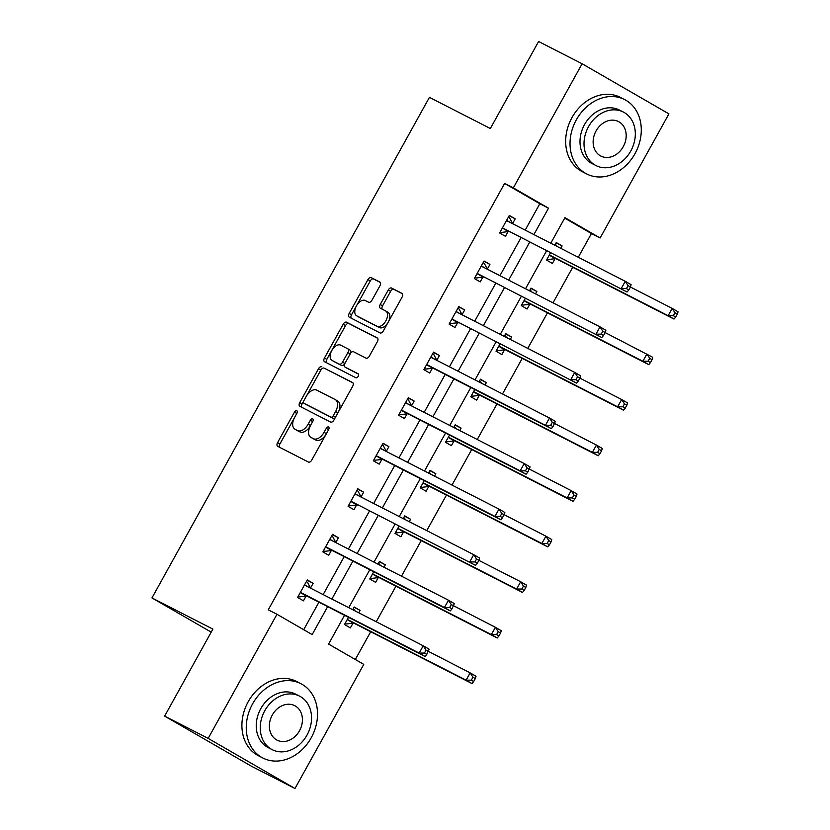 <?xml version="1.0" encoding="UTF-8"?>
<svg xmlns="http://www.w3.org/2000/svg" width="830" height="830" viewBox="0 0 830 830"><rect width="100%" height="100%" fill="white"/><g stroke="black" fill="none" stroke-linecap="round" stroke-linejoin="round"><path stroke-width="1.25" d="M296.767 410.736A2.293 1.338 -60 0 0 294.463 412.126L277.583 442.587A3.279 1.919 -60 0 0 277.645 446.301A3.279 1.919 -60 0 0 277.697 446.322L308.459 462.061A3.279 1.919 -60 0 0 311.758 460.069L328.639 429.608A2.293 1.338 -60 0 0 328.587 427.014A2.293 1.338 -60 0 0 328.556 426.994A2.293 1.338 -60 0 0 326.252 428.384L324.063 432.326A10.489 6.142 -60 0 1 313.512 438.707L310.949 437.389A10.489 6.142 -60 0 1 310.783 437.306A10.489 6.142 -60 0 1 310.565 425.427L312.744 421.484A2.293 1.338 -60 0 0 312.702 418.88A2.293 1.338 -60 0 0 312.661 418.86A2.293 1.338 -60 0 0 310.358 420.26L308.169 424.203A10.489 6.142 -60 0 1 297.617 430.573L295.055 429.266A10.489 6.142 -60 0 1 294.899 429.172A10.489 6.142 -60 0 1 294.671 417.293L296.86 413.35A2.293 1.338 -60 0 0 296.808 410.757A2.293 1.338 -60 0 0 296.767 410.736M379.964 285.779A3.279 1.919 -60 0 0 379.891 282.065A3.279 1.919 -60 0 0 379.839 282.034L371.218 277.625A3.279 1.919 -60 0 0 367.918 279.617L349.16 313.439A3.279 1.919 -60 0 0 349.233 317.153A3.279 1.919 -60 0 0 349.285 317.185L380.047 332.913A3.279 1.919 -60 0 0 383.346 330.921L402.094 297.099A3.279 1.919 -60 0 0 402.021 293.384A3.279 1.919 -60 0 0 401.969 293.353L391.553 288.031A3.279 1.919 -60 0 0 388.253 290.023L380.223 304.496A3.279 1.919 -60 0 0 380.296 308.21A3.279 1.919 -60 0 0 380.348 308.231L385.514 310.877A8.767 5.125 -60 0 1 385.649 310.949A8.767 5.125 -60 0 1 385.774 321.002A8.767 5.125 -60 0 1 377.017 326.221L356.765 315.857A8.767 5.125 -60 0 1 356.63 315.784A8.767 5.125 -60 0 1 356.506 305.741A8.767 5.125 -60 0 1 365.262 300.522L368.645 302.245A3.279 1.919 -60 0 0 371.933 300.252L379.964 285.779M344.533 615.289L328.587 644.07L363.779 664.384L294.982 788.5L251.459 766.235L164.641 716.124L212.885 629.099L151.952 597.932L429.421 97.359L490.354 128.525L538.597 41.5L582.121 63.765L668.928 113.876L600.132 237.992L564.94 217.678L550.788 243.211M164.641 716.124L208.164 738.389L276.971 614.273L312.163 634.587L327.653 606.647M525.193 230.118L539.811 203.744L504.619 183.43L268.266 609.822L276.971 614.273M504.619 183.43L513.324 187.881L582.121 63.765M321.791 366.777A3.279 1.919 -60 0 0 318.492 368.769L299.744 402.592A3.279 1.919 -60 0 0 299.817 406.306A3.279 1.919 -60 0 0 299.869 406.337L330.631 422.065A3.279 1.919 -60 0 0 333.919 420.073L352.677 386.251A3.279 1.919 -60 0 0 352.605 382.537A3.279 1.919 -60 0 0 352.553 382.506L324.136 368.136A3.279 1.919 -60 0 0 320.847 370.128L306.654 395.723M324.457 358.021L343.205 324.198A3.279 1.919 -60 0 1 346.504 322.206L377.266 337.935A3.279 1.919 -60 0 1 377.308 337.966A3.279 1.919 -60 0 1 377.38 341.68L369.36 356.153A3.279 1.919 -60 0 1 366.061 358.145L353.59 351.764A3.279 1.919 -60 0 0 350.291 353.756L344.969 363.364A3.279 1.919 -60 0 0 345.031 367.068A3.279 1.919 -60 0 0 345.083 367.099L358.072 373.739A2.293 1.338 -60 0 0 358.072 373.739A2.293 1.338 -60 0 1 358.135 376.395A2.293 1.338 -60 0 1 355.852 377.754L324.572 361.756A3.279 1.919 -60 0 1 324.53 361.735A3.279 1.919 -60 0 1 324.457 358.021L326.802 359.369L345.55 325.547L343.205 324.198M151.952 597.932L211.204 632.128M303.697 629.7L318.948 602.196M323.161 594.591L344.201 556.639M348.413 549.035L369.454 511.073M373.666 503.478L394.707 465.516M398.919 457.921L419.959 419.959M424.172 412.354L445.212 374.403M449.424 366.798L470.465 328.836M474.677 321.241L495.718 283.279M499.93 275.674L520.97 237.722M310.534 588.034L313.159 583.303L307.287 579.921L297.576 597.444L303.448 600.827L306.062 596.096M335.787 542.478L338.412 537.747L332.55 534.364L322.829 551.877L328.701 555.27L331.315 550.539M361.04 496.911L363.665 492.19L357.803 488.797L348.081 506.321L353.954 509.713L356.568 504.982M386.303 451.354L388.917 446.623L383.055 443.241L373.344 460.764L379.206 464.146L381.821 459.426M411.556 405.797L414.17 401.066L408.308 397.684L398.597 415.208L404.459 418.59L407.084 413.859M436.808 360.23L439.423 355.51L433.561 352.117L423.85 369.641L429.712 373.033L432.337 368.302M462.061 314.674L464.676 309.953L458.814 306.561L449.103 324.084L454.965 327.476L457.589 322.745M487.314 269.117L489.939 264.386L484.066 261.004L474.355 278.527L480.217 281.91L482.842 277.189M512.567 223.561L515.191 218.829L509.319 215.447L499.608 232.971L505.47 236.353L508.095 231.622M355.313 659.497L370.699 631.755M376.239 621.743L395.952 586.188M401.492 576.186L421.204 540.631M426.745 530.629L446.457 495.074M451.997 485.073L471.71 449.518M477.25 439.506L496.963 403.951M502.513 393.949L522.215 358.394M527.766 348.393L547.468 312.837M553.019 302.836L572.721 267.281M578.271 257.269L591.427 233.541L564.701 218.114M348.496 617.312L344.502 624.523L350.364 627.916L352.989 623.185M358.747 612.799L360.085 610.392L354.213 607L352.719 609.718M373.759 571.756L369.755 578.966L375.627 582.359L378.241 577.628M384 567.243L385.338 564.836L379.466 561.443L377.972 564.151M399.012 526.199L395.007 533.41L400.88 536.792L403.494 532.072M409.252 521.676L410.591 519.269L404.718 515.887L403.224 518.594M424.265 480.632L420.26 487.853L426.132 491.236L428.747 486.505M434.505 476.119L435.843 473.712L429.982 470.33L428.477 473.038M449.518 435.076L445.523 442.286L451.385 445.679L454 440.948M459.758 430.563L461.096 428.156L455.234 424.763L453.73 427.471M474.77 389.519L470.776 396.73L476.638 400.112L479.263 395.391M485.021 385.006L486.349 382.599L480.487 379.206L478.983 381.914M500.023 343.962L496.029 351.173L501.891 354.555L504.516 349.835M510.274 339.439L511.602 337.032L505.74 333.65L504.235 336.358M525.276 298.395L521.282 305.616L527.143 308.999L529.768 304.268M535.526 293.882L536.854 291.475L530.993 288.093L529.488 290.801M550.529 252.839L546.534 260.049L552.396 263.442L555.021 258.711M560.779 248.326L562.117 245.919L556.245 242.526L554.741 245.234M294.982 788.5L208.164 738.389M591.427 233.541L600.132 237.992M546.565 250.816L525.525 288.767M521.313 296.372L500.272 334.334M496.06 341.929L475.019 379.891M470.807 387.496L449.767 425.448M445.554 433.053L424.514 471.004M420.302 478.609L399.261 516.571M395.049 524.166L374.008 562.128M369.796 569.733L348.756 607.685M533.898 234.568L548.516 208.195L513.324 187.881M331.865 599.042L352.906 561.09M357.118 553.486L378.158 515.534M382.371 507.929L403.411 469.967M407.623 462.372L428.664 424.41M432.876 416.805L453.917 378.854M458.129 371.249L479.169 333.297M483.382 325.692L504.422 287.73M508.645 280.135L529.675 242.173M539.811 203.744L548.516 208.195M360.085 610.392L354.047 607.301M313.159 583.303L307.121 580.222M338.412 537.747L332.374 534.655M385.338 564.836L379.3 561.744M363.665 492.19L357.637 489.098M410.591 519.269L404.552 516.187M388.917 446.623L382.889 443.542M435.843 473.712L429.815 470.631M414.17 401.066L408.142 397.985M461.096 428.156L455.068 425.064M439.423 355.51L433.395 352.418M486.349 382.599L480.321 379.507M464.676 309.953L458.648 306.861M511.602 337.032L505.574 333.951M489.939 264.386L483.9 261.305M536.854 291.475L530.827 288.394M515.191 218.829L509.153 215.748M562.117 245.919L556.079 242.827M297.088 430.438A10.489 6.142 -60 0 0 297.244 430.531A10.489 6.142 -60 0 0 297.399 430.614L295.055 429.266M310.233 426.049A10.489 6.142 -60 0 1 299.962 431.932L297.399 430.614M312.972 438.562A10.489 6.142 -60 0 0 313.128 438.655A10.489 6.142 -60 0 0 313.294 438.748L310.949 437.389M325.951 434.464A10.489 6.142 -60 0 1 315.857 440.056L313.294 438.748M294.256 418.092L279.928 443.936A3.279 1.919 -60 0 0 279.627 447.308M352.978 382.879L324.136 368.136M303.707 401.046L302.089 403.951A3.279 1.919 -60 0 0 301.788 407.323M303.884 400.662A2.293 1.338 -60 0 0 303.936 403.266A2.293 1.338 -60 0 0 303.967 403.287L330.973 417.096A2.293 1.338 -60 0 0 333.276 415.706L335.579 411.545A10.489 6.142 -60 0 0 335.362 399.666A10.489 6.142 -60 0 0 335.196 399.572L316.749 390.131A10.489 6.142 -60 0 0 306.187 396.512L303.884 400.662M303.936 403.266L306.28 404.625A2.293 1.338 -60 0 0 306.28 404.625A2.293 1.338 -60 0 0 306.322 404.635L303.967 403.287M335.403 417.417A2.293 1.338 -60 0 1 333.318 418.445L306.322 404.635M338.35 412.095A10.489 6.142 -60 0 0 337.706 401.014A10.489 6.142 -60 0 0 337.551 400.932L335.517 399.759M377.681 338.308L348.849 323.555A3.279 1.919 -60 0 0 345.55 325.547M345.031 367.068L347.376 368.427A3.279 1.919 -60 0 0 347.376 368.427A3.279 1.919 -60 0 0 347.428 368.458L358.415 374.071M340.642 345.145A8.767 5.125 -60 0 0 331.886 350.364A8.767 5.125 -60 0 0 332.01 360.407A8.767 5.125 -60 0 0 332.135 360.479L339.273 364.131A3.279 1.919 -60 0 0 342.572 362.139L347.895 352.532A3.279 1.919 -60 0 0 347.822 348.818A3.279 1.919 -60 0 0 347.78 348.787L340.642 345.145M334.22 361.683A8.767 5.125 -60 0 0 334.355 361.756A8.767 5.125 -60 0 0 334.49 361.828L332.135 360.479M344.772 363.737A3.279 1.919 -60 0 1 341.618 365.48L334.49 361.828M350.426 353.507A3.279 1.919 -60 0 0 350.167 350.177A3.279 1.919 -60 0 0 350.125 350.146L347.874 348.849M326.802 359.369A3.279 1.919 -60 0 0 326.501 362.741M358.851 317.06A8.767 5.125 -60 0 0 358.975 317.143A8.767 5.125 -60 0 0 359.11 317.216L356.765 315.857M387.755 322.953A8.767 5.125 -60 0 1 379.362 327.57L359.11 317.216M388.565 321.511A8.767 5.125 -60 0 0 387.994 312.308A8.767 5.125 -60 0 0 387.859 312.236L385.774 311.032M402.394 293.727L393.897 289.38A3.279 1.919 -60 0 0 390.598 291.372L382.568 305.845A3.279 1.919 -60 0 0 382.267 309.217M356.06 306.592L351.515 314.798A3.279 1.919 -60 0 0 351.204 318.17M380.264 282.408L373.562 278.984A3.279 1.919 -60 0 0 370.263 280.976L356.869 305.139M345.145 623.372L346.338 623.973L353.341 623.143A3.341 1.951 120 0 1 354.109 623.268L471.969 683.557L466.097 680.164L470.154 672.871L426.029 650.139L424.41 653.065L426.765 654.413L429.089 649.164L423.227 645.782L419.181 653.086L301.321 592.796A3.341 1.951 -60 0 0 300.553 592.672L300.201 592.713M345.176 623.309L346.338 623.973M353.269 608.701L355.313 611.046M347.127 619.803L347.469 619.761A3.341 1.951 120 0 1 348.237 619.875L466.097 680.164L471.336 680.154L473.681 681.503L475.3 678.587L472.955 677.228L471.336 680.154M472.955 677.228L470.154 672.871L476.015 676.253L475.3 678.587M473.681 681.503L471.969 683.557M310.617 588.179L307.505 582.287L306.353 581.623M298.219 596.282L299.412 596.895L298.25 596.22M304.672 584.642L304.828 584.953A3.341 1.951 -60 0 0 305.315 585.461A3.341 1.951 -60 0 0 305.367 585.492L423.227 645.782L426.029 650.139M424.41 653.065L419.181 653.086L425.043 656.468L307.183 596.179A3.341 1.951 -60 0 0 306.415 596.054L299.412 596.895M425.043 656.468L426.765 654.413M252.559 703.923A41.749 33.843 117.1 0 0 262.871 758.018A41.749 33.843 117.1 0 0 311.219 737.777A41.749 33.843 117.1 0 0 300.906 683.681A41.749 33.843 117.1 0 0 252.559 703.923M300.906 683.681L296.549 681.451A41.749 33.843 117.1 0 0 248.212 701.692A41.749 33.843 117.1 0 0 258.524 755.798L262.871 758.018M272.199 749.656L268.204 747.612A30.056 24.371 -62.9 0 1 260.776 708.664A30.056 24.371 -62.9 0 1 295.573 694.088L299.578 696.131A30.056 24.371 117.1 0 0 264.78 710.708A30.056 24.371 117.1 0 0 272.199 749.656A30.056 24.371 117.1 0 0 307.007 735.09A30.056 24.371 117.1 0 0 299.578 696.131M299.506 730.753A19.37 15.708 117.1 0 0 294.712 705.656A19.37 15.708 117.1 0 0 272.281 715.045A19.37 15.708 117.1 0 0 277.075 740.142A19.37 15.708 117.1 0 0 299.506 730.753M576.331 119.831A41.749 33.843 117.1 0 0 586.644 173.927A41.749 33.843 117.1 0 0 634.981 153.685A41.749 33.843 117.1 0 0 624.668 99.59A41.749 33.843 117.1 0 0 576.331 119.831M624.668 99.59L620.321 97.359A41.749 33.843 117.1 0 0 571.974 117.601A41.749 33.843 117.1 0 0 582.287 171.696L586.644 173.927M595.971 165.564L591.966 163.52A30.056 24.371 -62.9 0 1 584.538 124.562A30.056 24.371 -62.9 0 1 619.346 109.996L623.351 112.04A30.056 24.371 117.1 0 0 588.543 126.617A30.056 24.371 117.1 0 0 595.971 165.564A30.056 24.371 117.1 0 0 630.779 150.998A30.056 24.371 117.1 0 0 623.351 112.04M623.268 146.661A19.37 15.708 117.1 0 0 618.485 121.554A19.37 15.708 117.1 0 0 596.054 130.953A19.37 15.708 117.1 0 0 600.837 156.05A19.37 15.708 117.1 0 0 623.268 146.661M370.398 577.804L371.591 578.417L378.594 577.587A3.341 1.951 120 0 1 379.362 577.711L497.222 637.99L491.36 634.608L495.406 627.304L451.292 604.582L449.673 607.508L452.018 608.857L454.342 603.607L448.48 600.225L444.434 607.519L326.574 547.24A3.341 1.951 -60 0 0 325.806 547.115L325.453 547.157M370.429 577.753L371.591 578.417M378.522 563.145L380.565 565.479M372.38 574.246L372.732 574.194A3.341 1.951 120 0 1 373.49 574.318L491.36 634.608L496.589 634.587L498.944 635.946L500.563 633.02L498.208 631.672L496.589 634.587M498.208 631.672L495.406 627.304L501.268 630.696L500.563 633.02M498.944 635.946L497.222 637.99M395.651 532.248L396.844 532.86L403.847 532.03A3.341 1.951 120 0 1 404.615 532.144L522.475 592.433L516.613 589.051L520.659 581.747L478.889 560.385M395.682 532.186L396.844 532.86M403.785 517.588L405.818 519.922M397.632 528.679L397.985 528.637A3.341 1.951 120 0 1 398.753 528.762L516.613 589.051L521.842 589.03L524.197 590.389L525.815 587.464L523.471 586.115L521.842 589.03M523.471 586.115L520.659 581.747L526.521 585.129L525.815 587.464M524.197 590.389L522.475 592.433M335.87 542.623L332.757 536.73L331.606 536.066M323.472 550.726L324.665 551.327L323.503 550.663M329.925 539.085L330.081 539.386A3.341 1.951 -60 0 0 330.568 539.905A3.341 1.951 -60 0 0 330.62 539.936L448.48 600.225L451.292 604.582M449.673 607.508L444.434 607.519L450.296 610.911L332.436 550.622A3.341 1.951 -60 0 0 331.668 550.498L324.665 551.327M450.296 610.911L452.018 608.857M361.123 497.056L358.01 491.173L356.858 490.499M348.725 505.159L349.918 505.771L348.766 505.107M351.827 501.673L475.549 565.344L351.827 501.673A3.341 1.951 -60 0 0 351.059 501.559L350.706 501.6M474.926 561.941L469.687 561.962L473.733 554.658L479.595 558.051L478.889 560.375L476.545 559.026L474.926 561.941L477.271 563.3L478.889 560.375M355.178 493.528L355.333 493.829A3.341 1.951 -60 0 0 355.821 494.348A3.341 1.951 -60 0 0 355.873 494.379L473.733 554.658L476.545 559.026M357.689 505.065A3.341 1.951 -60 0 0 356.921 504.941L349.918 505.771M475.549 565.344L477.271 563.3M420.903 486.691L422.096 487.303L429.1 486.463A3.341 1.951 120 0 1 429.867 486.588L547.727 546.877L541.865 543.484L545.912 536.19L501.797 513.469L500.179 516.385L502.524 517.744L504.848 512.484L498.986 509.101L494.939 516.405L377.079 456.116A3.341 1.951 -60 0 0 376.312 455.992L375.959 456.033M420.945 486.629L422.096 487.303M429.037 472.031L431.071 474.366M422.885 483.122L423.238 483.081A3.341 1.951 120 0 1 424.006 483.205L541.865 543.484L547.105 543.474L549.45 544.822L551.068 541.907L548.723 540.548L547.105 543.474M548.723 540.548L545.912 536.19L551.774 539.573L551.068 541.907M549.45 544.822L547.727 546.877M446.156 441.135L447.349 441.736L454.352 440.906A3.341 1.951 120 0 1 455.12 441.031L572.98 501.32L567.118 497.927L571.164 490.623L527.05 467.902L525.432 470.828L527.776 472.177L530.111 466.927L524.238 463.545L520.192 470.849L402.332 410.56A3.341 1.951 -60 0 0 401.564 410.435L401.212 410.477M446.198 441.072L447.349 441.736M454.29 426.464L456.324 428.799M448.138 437.566L448.49 437.524A3.341 1.951 120 0 1 449.258 437.638L567.118 497.927L572.358 497.917L574.702 499.266L576.321 496.35L573.976 494.991L572.358 497.917M573.976 494.991L571.164 490.623L577.026 494.016L576.321 496.35M574.702 499.266L572.98 501.32M471.419 395.568L472.602 396.18L479.605 395.35A3.341 1.951 120 0 1 480.373 395.464L598.233 455.753L592.371 452.371L596.417 445.067L552.303 422.346L550.684 425.271L553.029 426.62L555.363 421.37L549.491 417.988L545.445 425.282L427.585 364.993A3.341 1.951 -60 0 0 426.817 364.878L426.464 364.92M471.45 395.516L472.602 396.18M479.543 380.908L481.576 383.242M473.391 391.999L473.743 391.957A3.341 1.951 120 0 1 474.511 392.082L592.371 452.371L597.61 452.35L599.955 453.709L601.574 450.783L599.229 449.435L597.61 452.35M599.229 449.435L596.417 445.067L602.29 448.459L601.574 450.783M599.955 453.709L598.233 455.753M386.375 451.499L383.273 445.606L382.111 444.942M373.988 459.602L375.17 460.214L374.019 459.54M380.431 447.972L380.596 448.273A3.341 1.951 -60 0 0 381.074 448.791A3.341 1.951 -60 0 0 381.126 448.812L498.986 509.101L501.797 513.469M500.179 516.385L494.939 516.405L500.801 519.788L382.941 459.498A3.341 1.951 -60 0 0 382.174 459.384L375.17 460.214M500.801 519.788L502.524 517.744M411.628 405.943L408.526 400.05L407.364 399.386M399.24 414.046L400.434 414.658L399.272 413.983M405.683 402.405L405.849 402.716A3.341 1.951 -60 0 0 406.327 403.224A3.341 1.951 -60 0 0 406.378 403.256L524.238 463.545L527.05 467.902M525.432 470.828L520.192 470.849L526.054 474.231L408.194 413.942A3.341 1.951 -60 0 0 407.426 413.817L400.434 414.658M526.054 474.231L527.776 472.177M436.881 360.386L433.779 354.493L432.617 353.819M424.493 368.489L425.686 369.091L424.524 368.427M430.936 356.848L431.102 357.149A3.341 1.951 -60 0 0 431.579 357.668A3.341 1.951 -60 0 0 431.631 357.699L549.491 417.988L552.303 422.346M550.684 425.271L545.445 425.282L551.317 428.674L433.447 368.385A3.341 1.951 -60 0 0 432.689 368.261L425.686 369.091M551.317 428.674L553.029 426.62M462.134 314.819L459.032 308.936L457.87 308.262M449.746 322.922L450.939 323.534L449.777 322.87M452.838 319.436L576.57 383.107L452.838 319.436A3.341 1.951 -60 0 0 452.07 319.322L451.717 319.363M575.937 379.704L570.698 379.725L574.744 372.421L580.616 375.814L579.9 378.138L577.556 376.789L575.937 379.704L578.282 381.063L579.9 378.138M456.199 311.292L456.355 311.592A3.341 1.951 -60 0 0 456.832 312.111A3.341 1.951 -60 0 0 456.884 312.132L574.744 372.421L577.556 376.789M458.71 322.829A3.341 1.951 -60 0 0 457.942 322.704L450.939 323.534M576.57 383.107L578.282 381.063M487.386 269.262L484.284 263.369L483.122 262.705M474.999 277.365L476.192 277.977L475.03 277.303M478.09 273.879L601.823 337.551L478.09 273.879A3.341 1.951 -60 0 0 477.323 273.755L476.98 273.796M601.19 334.148L595.95 334.168L600.007 326.864L605.869 330.247L605.153 332.581L602.808 331.232L601.19 334.148L603.535 335.507L605.153 332.581L652.795 357.336L652.079 359.67L649.734 358.311L648.116 361.237L650.461 362.586L652.079 359.67M481.452 265.735L481.608 266.036A3.341 1.951 -60 0 0 482.095 266.555A3.341 1.951 -60 0 0 482.137 266.575L600.007 326.864L602.808 331.232M483.963 277.262A3.341 1.951 -60 0 0 483.195 277.147L476.192 277.977M601.823 337.551L603.535 335.507M496.672 350.011L497.865 350.623L504.858 349.793A3.341 1.951 120 0 1 505.626 349.907L623.496 410.196L617.624 406.814L621.67 399.51L579.9 378.148M496.703 349.949L497.865 350.623M504.796 335.351L506.829 337.686M498.643 346.442L498.996 346.401A3.341 1.951 120 0 1 499.764 346.525L617.624 406.814L622.863 406.793L625.208 408.153L626.826 405.227L624.482 403.878L622.863 406.793M624.482 403.878L621.67 399.51L627.542 402.892L626.826 405.227M625.208 408.153L623.496 410.196M521.925 304.454L523.118 305.067L530.121 304.226A3.341 1.951 120 0 1 530.889 304.351L648.749 364.64L642.877 361.247L646.923 353.954L649.734 358.311M521.956 304.392L523.118 305.067M530.048 289.795L532.092 292.129M523.896 300.885L524.249 300.844A3.341 1.951 120 0 1 525.017 300.968L642.877 361.247L648.116 361.237M650.461 362.586L648.749 364.64M547.178 258.898L548.371 259.5L555.374 258.67A3.341 1.951 120 0 1 556.142 258.794L674.002 319.073L668.129 315.69L672.176 308.387L630.406 287.024M547.209 258.836L548.371 259.5M555.301 244.228L557.345 246.562M549.159 255.329L549.502 255.287A3.341 1.951 120 0 1 550.269 255.401L668.129 315.69L673.369 315.68L675.713 317.029L677.332 314.114L674.987 312.754L673.369 315.68M674.987 312.754L672.176 308.387L678.048 311.779L677.332 314.114M675.713 317.029L674.002 319.073M512.65 223.706L509.537 217.813L508.375 217.149M500.251 231.809L501.445 232.421L500.283 231.746M503.343 228.323L627.075 291.994L503.343 228.323A3.341 1.951 -60 0 0 502.586 228.198L502.233 228.24M626.442 288.591L621.214 288.601L625.26 281.308L631.122 284.69L630.416 287.024L628.061 285.665L626.442 288.591L628.798 289.94L630.416 287.024M506.705 220.168L506.86 220.479A3.341 1.951 -60 0 0 507.348 220.988A3.341 1.951 -60 0 0 507.4 221.019L625.26 281.308L628.061 285.665M509.215 231.705A3.341 1.951 -60 0 0 508.448 231.58L501.445 232.421M627.075 291.994L628.798 289.94M296.787 413.475L294.463 412.126M328.576 429.733L326.252 428.384M312.682 421.599L310.358 420.26M299.962 431.932L297.617 430.573M310.493 425.541L308.169 424.203M315.857 440.056L313.512 438.707M326.387 433.675L324.063 432.326M279.928 443.936L277.583 442.587M302.089 403.951L299.744 402.592M320.847 370.128L318.492 368.769M333.318 418.445L330.973 417.096M335.6 417.044L333.276 415.706M337.914 412.884L335.579 411.545M348.849 323.555L346.504 322.206M347.428 368.458L345.083 367.099M341.618 365.48L339.273 364.131M344.896 363.478L342.572 362.139M350.219 353.87L347.895 352.532M379.362 327.57L377.017 326.221M382.568 305.845L380.223 304.496M390.598 291.372L388.253 290.023M393.897 289.38L391.553 288.031M351.515 314.798L349.16 313.439M370.263 280.976L367.918 279.617M373.562 278.984L371.218 277.625M353.341 623.143L347.469 619.761M354.109 623.268L348.237 619.875M304.828 584.953L308.957 587.329M301.321 592.796L307.183 596.179M300.553 592.672L306.415 596.054M378.594 577.587L372.732 574.194M379.362 577.711L373.49 574.318M403.847 532.03L397.985 528.637M404.615 532.144L398.753 528.762M330.081 539.386L334.21 541.772M326.574 547.24L332.436 550.622M325.806 547.115L331.668 550.498M355.333 493.829L359.463 496.216M351.059 501.559L356.921 504.941M429.1 486.463L423.238 483.081M429.867 486.588L424.006 483.205M454.352 440.906L448.49 437.524M455.12 441.031L449.258 437.638M479.605 395.35L473.743 391.957M480.373 395.464L474.511 392.082M380.596 448.273L384.715 450.649M377.079 456.116L382.941 459.498M376.312 455.992L382.174 459.384M405.849 402.716L409.968 405.092M402.332 410.56L408.194 413.942M401.564 410.435L407.426 413.817M431.102 357.149L435.221 359.535M427.585 364.993L433.447 368.385M426.817 364.878L432.689 368.261M456.355 311.592L460.474 313.968M452.07 319.322L457.942 322.704M481.608 266.036L485.737 268.412M477.323 273.755L483.195 277.147M504.858 349.793L498.996 346.401M505.626 349.907L499.764 346.525M530.121 304.226L524.249 300.844M530.889 304.351L525.017 300.968M555.374 258.67L549.502 255.287M556.142 258.794L550.269 255.401M506.86 220.479L510.99 222.855M502.586 228.198L508.448 231.58M297.244 430.531L294.899 429.172M313.128 438.655L310.783 437.306M337.706 401.014L335.362 399.666M334.355 361.756L332.01 360.407M350.167 350.177L347.822 348.818M358.975 317.143L356.63 315.784M387.994 312.308L385.649 310.949"/></g></svg>
